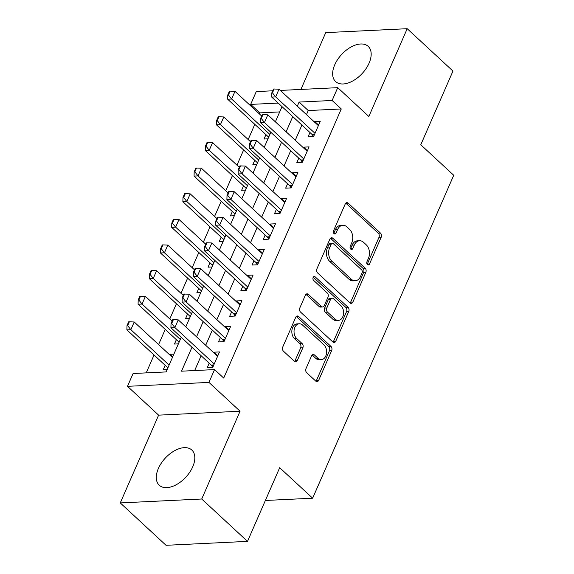 <?xml version="1.0" encoding="UTF-8"?>
<svg xmlns="http://www.w3.org/2000/svg" width="574" height="574" viewBox="0 0 574 574"><rect width="100%" height="100%" fill="white"/><g stroke="black" fill="none" stroke-linecap="round" stroke-linejoin="round"><path stroke-width="0.86" d="M367.468 264.592A2.109 1.471 87.2 0 0 368.343 264.937A2.109 1.471 87.2 0 0 369.498 263.997L381.172 237.263A3.021 2.102 87.2 0 0 380.476 233.087L348.131 203.139A3.021 2.102 87.2 0 0 346.883 202.636A3.021 2.102 87.2 0 0 345.232 203.992L333.559 230.719A2.109 1.471 87.2 0 0 334.046 233.647A2.109 1.471 87.2 0 0 334.915 233.991A2.109 1.471 87.2 0 0 336.07 233.051L337.584 229.593A9.658 6.73 87.2 0 1 342.872 225.266A9.658 6.73 87.2 0 1 346.847 226.866L349.544 229.356A9.658 6.73 87.2 0 1 351.776 242.73L350.269 246.196A2.109 1.471 87.2 0 0 350.757 249.116A2.109 1.471 87.2 0 0 351.625 249.468A2.109 1.471 87.2 0 0 352.788 248.52L354.294 245.062A9.658 6.73 87.2 0 1 359.582 240.743A9.658 6.73 87.2 0 1 363.564 242.336L366.255 244.833A9.658 6.73 87.2 0 1 368.494 258.207L366.98 261.665A2.109 1.471 87.2 0 0 367.468 264.592M367.202 264.284A2.109 1.471 87.2 0 0 367.295 264.097L378.976 237.371A3.021 2.102 87.2 0 0 378.273 233.188L345.928 203.246A3.021 2.102 87.2 0 0 345.806 203.139M333.781 233.338A2.109 1.471 87.2 0 0 333.867 233.152L335.381 229.693L337.584 229.593M350.492 248.807A2.109 1.471 87.2 0 0 350.585 248.628L352.092 245.17L354.294 245.062M192.728 466.82A23.979 14.013 -47.2 0 0 191.845 450.052A23.979 14.013 -47.2 0 0 174.661 450.676A23.979 14.013 -47.2 0 0 158.381 468.47A23.979 14.013 -47.2 0 0 159.263 485.245A23.979 14.013 -47.2 0 0 176.448 484.621A23.979 14.013 -47.2 0 0 192.728 466.82M369.082 63.154A23.979 14.013 -47.2 0 0 368.207 46.379A23.979 14.013 -47.2 0 0 351.023 47.011A23.979 14.013 -47.2 0 0 334.742 64.805A23.979 14.013 -47.2 0 0 335.618 81.58A23.979 14.013 -47.2 0 0 352.802 80.948A23.979 14.013 -47.2 0 0 369.082 63.154M306.021 368.551A3.021 2.102 87.2 0 0 306.717 372.734L315.793 381.136A3.021 2.102 87.2 0 0 317.042 381.631A3.021 2.102 87.2 0 0 318.692 380.282L331.657 350.599A3.021 2.102 87.2 0 0 330.961 346.416L298.616 316.475A3.021 2.102 87.2 0 0 297.368 315.973A3.021 2.102 87.2 0 0 295.718 317.322L282.752 347.012A3.021 2.102 87.2 0 0 283.448 351.188L294.412 361.34A3.021 2.102 87.2 0 0 295.653 361.835A3.021 2.102 87.2 0 0 297.303 360.486L302.857 347.779A3.021 2.102 87.2 0 0 302.161 343.604L296.722 338.567A8.072 5.625 87.2 0 1 294.189 329.648A8.072 5.625 87.2 0 1 299.276 323.772A8.072 5.625 87.2 0 1 302.606 325.106L323.901 344.823A8.072 5.625 87.2 0 1 326.434 353.749A8.072 5.625 87.2 0 1 321.347 359.618A8.072 5.625 87.2 0 1 318.018 358.284L314.466 354.997A3.021 2.102 87.2 0 0 313.225 354.502A3.021 2.102 87.2 0 0 311.574 355.851L306.021 368.551M247.502 541.375L166.037 545.3L120.267 502.924L201.725 499.007L247.502 541.375L279.689 467.695L312.643 498.203L453.733 175.271L420.778 144.763L452.972 71.076L407.196 28.7L368.845 116.479L337.727 87.664L332.124 100.479L341.279 108.96L223.709 378.065L214.554 369.591L208.958 382.406L127.493 386.331L133.096 373.516L166.116 371.923L181.24 337.311M201.725 499.007L240.076 411.221L208.958 382.406M349.975 302.9A3.021 2.102 87.2 0 0 351.223 303.395A3.021 2.102 87.2 0 0 352.874 302.046L365.839 272.356A3.021 2.102 87.2 0 0 365.143 268.18L332.798 238.232A3.021 2.102 87.2 0 0 331.55 237.736A3.021 2.102 87.2 0 0 329.899 239.085L316.934 268.768A3.021 2.102 87.2 0 0 317.63 272.951L349.975 302.9M348.748 311.481L335.783 341.164A3.021 2.102 87.2 0 1 334.133 342.513A3.021 2.102 87.2 0 1 332.884 342.018L300.539 312.069A3.021 2.102 87.2 0 1 299.843 307.886L305.39 295.187A3.021 2.102 87.2 0 1 307.04 293.838A3.021 2.102 87.2 0 1 308.288 294.333L321.404 306.48A3.021 2.102 87.2 0 0 322.653 306.975A3.021 2.102 87.2 0 0 324.303 305.626L327.984 297.196A3.021 2.102 87.2 0 0 327.288 293.02L313.626 280.377A2.109 1.471 87.2 0 1 312.966 278.038A2.109 1.471 87.2 0 1 314.294 276.503A2.109 1.471 87.2 0 1 315.169 276.855L348.052 307.298A3.021 2.102 87.2 0 1 348.748 311.481L346.553 311.582L333.58 341.272L335.783 341.164M407.196 28.7L325.738 32.625L300.912 89.436M169.717 354.876L169.969 354.309L172.702 356.849M165.161 365.308L163.246 369.685L167.178 369.498M176.362 339.679L174.446 344.056L178.378 343.869M187.554 314.05L185.646 318.427L189.571 318.24M198.755 288.421L196.839 292.797L200.771 292.611M209.948 262.792L208.039 267.168L211.964 266.982M221.148 237.162L219.232 241.539L223.164 241.353M232.348 211.533L230.432 215.91L234.364 215.724M243.541 185.904L241.632 190.281L245.557 190.094M254.741 160.275L252.825 164.652L256.757 164.458M309.967 132.522L308.059 136.899L313.562 136.634L320.278 121.258L314.774 121.523L314.53 122.083M298.774 158.151L296.858 162.528L302.362 162.263L309.085 146.887L303.574 147.152L303.33 147.712M287.574 183.78L285.665 188.157L291.169 187.899L297.884 172.516L292.381 172.781L292.137 173.348M276.381 209.41L274.465 213.793L279.969 213.528L286.684 198.145L281.181 198.41L280.937 198.977M265.181 235.039L263.265 239.423L268.768 239.157L275.491 223.774L269.988 224.039L269.737 224.606M253.981 260.668L252.072 265.052L257.575 264.786L264.291 249.41L258.788 249.668L258.544 250.235M242.788 286.304L240.872 290.681L246.375 290.415L253.098 275.039L247.588 275.305L247.344 275.864M231.587 311.933L229.672 316.31L235.182 316.044L241.898 300.668L236.395 300.934L236.151 301.493M220.394 337.562L218.479 341.939L223.982 341.673L230.698 326.297L225.195 326.563L224.951 327.123M341.279 108.96L308.252 110.545L306.473 114.628M301.91 125.06L295.273 140.257M290.717 150.697L284.08 165.886M279.516 176.326L272.88 191.515M268.323 201.955L261.687 217.144M257.123 227.584L250.486 242.773M245.923 253.213L239.286 268.402M234.73 278.842L228.093 294.031M223.53 304.471L216.893 319.661M212.337 330.1L205.7 345.297M201.137 355.729L194.665 370.553M209.194 363.191L207.279 367.568L212.782 367.303L219.505 351.927L214.002 352.192L213.75 352.752M279.71 111.923L259.821 112.877L259.369 113.903M254.813 124.343L248.176 139.532M243.613 149.972L236.976 165.161M232.42 175.601L225.776 190.79M221.22 201.23L214.583 216.427M210.019 226.859L203.383 242.056M198.826 252.488L192.19 267.685M187.626 278.117L180.989 293.314M176.426 303.746L169.789 318.943M165.233 329.383L158.596 344.572M154.033 355.012L146.227 372.885M265.934 134.639L264.026 139.023L267.95 138.829M169.969 354.309L173.893 354.122M265.367 500.478L312.643 498.203M240.076 411.221L158.618 415.146L120.267 502.924M158.618 415.146L127.493 386.331M259.821 112.877L250.666 104.403L256.262 91.589L272.715 90.8M191.981 347.256L181.528 371.184L214.554 369.591M332.124 100.479L299.104 102.072L297.318 106.154M292.762 116.587L286.125 131.783M281.561 142.216L274.924 157.412M270.361 167.845L263.724 183.041M259.168 193.481L252.531 208.671M247.968 219.11L241.331 234.3M236.775 244.739L230.138 259.929M225.575 270.368L218.938 285.558M214.375 295.997L207.738 311.187M203.182 321.627L196.545 336.816M280.334 90.427L337.727 87.664M278.168 103.083L250.666 104.403M185.797 326.871L192.441 311.682M196.997 301.242L203.634 286.053M208.197 275.613L214.834 260.424M219.39 249.984L226.027 234.795M230.59 224.355L237.227 209.166M241.79 198.726L248.427 183.529M252.983 173.097L259.62 157.9M264.183 147.468L270.82 132.271M275.377 121.839L282.013 106.642M308.252 110.545L299.104 102.072M314.774 121.523L318.613 125.075M303.574 147.152L307.413 150.704M292.381 172.781L296.22 176.333M281.181 198.41L285.02 201.962M269.988 224.039L273.82 227.591M258.788 249.668L262.627 253.227M247.588 275.305L251.426 278.856M236.395 300.934L240.233 304.485M225.195 326.563L229.033 330.115M214.002 352.192L217.833 355.744M359.582 240.743L357.38 240.843A9.658 6.73 87.2 0 0 352.092 245.17M342.872 225.266L340.669 225.374A9.658 6.73 87.2 0 0 335.381 229.693M350.097 303A3.021 2.102 87.2 0 0 350.671 302.154L363.643 272.463A3.021 2.102 87.2 0 0 362.94 268.288L330.595 238.339A3.021 2.102 87.2 0 0 330.473 238.232M362.115 272.793A2.109 1.471 87.2 0 0 361.627 269.873L333.236 243.584A2.109 1.471 87.2 0 0 332.368 243.233A2.109 1.471 87.2 0 0 331.205 244.18L329.612 247.832A9.658 6.73 87.2 0 0 331.851 261.206L351.259 279.172A9.658 6.73 87.2 0 0 355.234 280.765A9.658 6.73 87.2 0 0 360.522 276.446L362.115 272.793M332.368 243.233L330.165 243.34A2.109 1.471 87.2 0 0 329.01 244.287L331.205 244.18M355.234 280.765L353.039 280.873A9.658 6.73 87.2 0 1 349.057 279.28L329.648 261.306A9.658 6.73 87.2 0 1 327.41 247.932L329.01 244.287M333.006 342.118A3.021 2.102 87.2 0 0 333.58 341.272M322.653 306.975L320.45 307.083A3.021 2.102 87.2 0 1 319.201 306.588L306.086 294.44A3.021 2.102 87.2 0 0 305.964 294.333M313.253 277.228L345.849 307.406L348.052 307.298M335.022 319.079A8.072 5.625 87.2 0 0 338.344 320.414A8.072 5.625 87.2 0 0 343.431 314.545A8.072 5.625 87.2 0 0 340.899 305.619L333.394 298.674A3.021 2.102 87.2 0 0 332.152 298.179A3.021 2.102 87.2 0 0 330.502 299.528L326.821 307.958A3.021 2.102 87.2 0 0 327.517 312.134L335.022 319.079L332.82 319.187A8.072 5.625 87.2 0 0 336.149 320.522L338.344 320.414M332.152 298.179L329.95 298.286A3.021 2.102 87.2 0 0 328.299 299.635L330.502 299.528M332.82 319.187L325.315 312.242A3.021 2.102 87.2 0 1 324.619 308.059L328.299 299.635M346.553 311.582A3.021 2.102 87.2 0 0 345.849 307.406M321.347 359.618L319.144 359.726A8.072 5.625 87.2 0 1 315.815 358.391L312.27 355.105A3.021 2.102 87.2 0 0 312.148 354.997M299.276 323.772L297.074 323.88A8.072 5.625 87.2 0 0 291.987 329.749A8.072 5.625 87.2 0 0 294.519 338.674L296.722 338.567M294.534 361.441A3.021 2.102 87.2 0 0 295.108 360.594L300.654 347.887A3.021 2.102 87.2 0 0 299.958 343.704L294.519 338.674M315.915 381.244A3.021 2.102 87.2 0 0 316.489 380.39L329.462 350.707A3.021 2.102 87.2 0 0 328.759 346.524L296.414 316.575A3.021 2.102 87.2 0 0 296.292 316.475M261.687 116.048L234.981 91.323L231.623 99.015L227.663 99.209L267.936 136.497A3.078 2.145 -92.8 0 1 268.438 137.129L268.589 137.38M228.43 94.968L230.109 91.123L229.449 91.158L227.77 95.004L228.43 94.968L231.623 99.015L269.873 134.431M234.981 91.323L230.109 91.123M227.77 95.004L227.663 99.209M274.142 89.006L273.482 89.035L271.803 92.88L272.463 92.852L274.142 89.006L279.014 89.207L318.369 125.634M315.004 133.326L275.656 96.898L271.696 97.085L271.803 92.88M313.433 136.641L312.471 135.012A3.078 2.145 87.2 0 0 311.969 134.373L271.696 97.085M279.014 89.207L275.656 96.898L272.463 92.852M250.486 141.678L223.788 116.96L220.423 124.644L216.463 124.838L256.743 162.126A3.078 2.145 -92.8 0 1 257.245 162.758L257.389 163.009M217.237 120.597L218.916 116.752L218.256 116.787L216.577 120.633L217.237 120.597L220.423 124.644L258.68 160.06M223.788 116.96L218.916 116.752M216.577 120.633L216.463 124.838M239.286 167.307L212.588 142.589L209.23 150.273L205.262 150.467L245.543 187.755A3.078 2.145 -92.8 0 1 246.045 188.387L246.196 188.638M206.037 146.227L207.716 142.388L207.056 142.417L205.377 146.262L206.037 146.227L209.23 150.273L247.48 185.689M212.588 142.589L207.716 142.388M205.377 146.262L205.262 150.467M228.093 192.936L201.388 168.218L198.03 175.902L194.069 176.096L234.35 213.385A3.078 2.145 -92.8 0 1 234.852 214.016L234.996 214.267M194.837 171.856L196.516 168.017L195.856 168.046L194.177 171.891L194.837 171.856L198.03 175.902L236.287 211.318M201.388 168.218L196.516 168.017M194.177 171.891L194.069 176.096M216.893 218.565L190.195 193.847L186.837 201.531L182.869 201.725L223.15 239.014A3.078 2.145 -92.8 0 1 223.652 239.645L223.795 239.896M183.644 197.485L185.323 193.646L184.663 193.675L182.984 197.521L183.644 197.485L186.837 201.531L225.087 236.947M190.195 193.847L185.323 193.646M182.984 197.521L182.869 201.725M262.949 114.635L262.289 114.664L260.61 118.509L261.27 118.481L262.949 114.635L267.821 114.836L307.169 151.271M303.811 158.955L264.456 122.527L260.496 122.714L260.61 118.509M302.233 162.27L301.278 160.641A3.078 2.145 87.2 0 0 300.776 160.002L260.496 122.714M267.821 114.836L264.456 122.527L261.27 118.481M251.749 140.264L251.089 140.3L249.41 144.139L250.07 144.11L251.749 140.264L256.621 140.465L295.969 176.9M292.611 184.584L253.263 148.157L249.295 148.343L249.41 144.139M291.04 187.899L290.078 186.27A3.078 2.145 87.2 0 0 289.576 185.639L249.295 148.343M256.621 140.465L253.263 148.157L250.07 144.11M240.549 165.893L239.889 165.929L238.21 169.768L238.87 169.739L240.549 165.893L245.421 166.094L284.776 202.529M281.418 210.213L242.063 173.786L238.102 173.972L238.21 169.768M279.839 213.535L278.885 211.899A3.078 2.145 87.2 0 0 278.383 211.268L238.102 173.972M245.421 166.094L242.063 173.786L238.87 169.739M229.356 191.522L228.696 191.558L227.017 195.397L227.677 195.368L229.356 191.522L234.228 191.723L273.576 228.158M270.218 235.842L230.87 199.415L226.902 199.608L227.017 195.397M268.646 239.164L267.685 237.528A3.078 2.145 87.2 0 0 267.183 236.897L226.902 199.608M234.228 191.723L230.87 199.415L227.677 195.368M205.7 244.194L178.995 219.476L175.637 227.161L171.676 227.354L211.95 264.643A3.078 2.145 -92.8 0 1 212.452 265.281L212.602 265.525M172.444 223.121L174.123 219.275L173.463 219.304L171.784 223.15L172.444 223.121L175.637 227.161L213.887 262.576M178.995 219.476L174.123 219.275M171.784 223.15L171.676 227.354M218.156 217.151L217.496 217.187L215.817 221.033L216.477 220.997L218.156 217.151L223.028 217.352L262.383 253.787M259.017 261.471L219.67 225.044L215.709 225.238L215.817 221.033M257.446 264.793L256.485 263.157A3.078 2.145 87.2 0 0 255.982 262.526L215.709 225.238M223.028 217.352L219.67 225.044L216.477 220.997M194.5 269.823L167.802 245.105L164.437 252.797L160.476 252.983L200.757 290.272A3.078 2.145 -92.8 0 1 201.259 290.91L201.402 291.162M161.251 248.75L162.93 244.904L162.27 244.933L160.591 248.779L161.251 248.75L164.437 252.797L202.694 288.205M167.802 245.105L162.93 244.904M160.591 248.779L160.476 252.983M206.963 242.78L206.303 242.816L204.617 246.662L205.284 246.626L206.963 242.78L211.835 242.989L251.182 279.416M247.825 287.108L208.47 250.673L204.509 250.867L204.617 246.662M246.246 290.422L245.292 288.787A3.078 2.145 87.2 0 0 244.789 288.155L204.509 250.867M211.835 242.989L208.47 250.673L205.284 246.626M183.3 295.452L156.602 270.734L153.244 278.426L149.276 278.612L189.556 315.901A3.078 2.145 -92.8 0 1 190.059 316.539L190.209 316.791M150.051 274.379L151.73 270.533L151.07 270.562L149.391 274.408L150.051 274.379L153.244 278.426L191.494 313.834M156.602 270.734L151.73 270.533M149.391 274.408L149.276 278.612M195.763 268.41L195.103 268.445L193.424 272.291L194.084 272.255L195.763 268.41L200.635 268.618L239.982 305.045M236.624 312.737L197.277 276.302L193.309 276.496L193.424 272.291M235.053 316.052L234.092 314.416A3.078 2.145 87.2 0 0 233.589 313.784L193.309 276.496M200.635 268.618L197.277 276.302L194.084 272.255M172.107 321.081L145.401 296.363L142.043 304.055L138.083 304.242L178.363 341.53A3.078 2.145 -92.8 0 1 178.866 342.169L179.009 342.42M138.851 300.008L140.53 296.162L139.869 296.191L138.191 300.037L138.851 300.008L142.043 304.055L180.301 339.471M145.401 296.363L140.53 296.162M138.191 300.037L138.083 304.242M184.563 294.046L183.902 294.075L182.223 297.92L182.884 297.884L184.563 294.046L189.434 294.247L228.789 330.674M225.431 338.366L186.076 301.931L182.116 302.125L182.223 297.92M223.853 341.681L222.891 340.045A3.078 2.145 87.2 0 0 222.396 339.413L182.116 302.125M189.434 294.247L186.076 301.931L182.884 297.884M172.458 357.408L134.208 321.992L130.85 329.684L126.883 329.871L167.163 367.159A3.078 2.145 -92.8 0 1 167.665 367.798L167.809 368.049M127.658 325.637L129.337 321.792L128.676 321.82L126.998 325.666L127.658 325.637L130.85 329.684L169.1 365.1M134.208 321.992L129.337 321.792M126.998 325.666L126.883 329.871M173.37 319.675L172.709 319.704L171.03 323.549L171.691 323.514L173.37 319.675L178.241 319.876L217.589 356.303M214.231 363.995L174.883 327.56L170.916 327.754L171.03 323.549M212.66 367.31L211.698 365.674A3.078 2.145 87.2 0 0 211.196 365.042L170.916 327.754M178.241 319.876L174.883 327.56L171.691 323.514M367.295 264.097L369.498 263.997M333.867 233.152L336.07 233.051M350.585 248.628L352.788 248.52M345.928 203.246L348.131 203.139M378.273 233.188L380.476 233.087M378.976 237.371L381.172 237.263M330.595 238.339L332.798 238.232M362.94 268.288L365.143 268.18M363.643 272.463L365.839 272.356M350.671 302.154L352.874 302.046M327.41 247.932L329.612 247.832M329.648 261.306L331.851 261.206M349.057 279.28L351.259 279.172M306.086 294.44L308.288 294.333M319.201 306.588L321.404 306.48M313.461 276.933L315.169 276.855M324.619 308.059L326.821 307.958M325.315 312.242L327.517 312.134M312.27 355.105L314.466 354.997M315.815 358.391L318.018 358.284M299.958 343.704L302.161 343.604M300.654 347.887L302.857 347.779M295.108 360.594L297.303 360.486M296.414 316.575L298.616 316.475M328.759 346.524L330.961 346.416M329.462 350.707L331.657 350.599M316.489 380.39L318.692 380.282M267.936 136.497L268.998 136.447M314.602 134.251L311.969 134.373M314.308 134.919L312.471 135.012M256.743 162.126L257.798 162.076M245.543 187.755L246.605 187.705M234.35 213.385L235.405 213.334M223.15 239.014L224.204 238.963M303.409 159.881L300.776 160.002M303.115 160.548L301.278 160.641M292.209 185.51L289.576 185.639M291.915 186.184L290.078 186.27M281.009 211.139L278.383 211.268M280.715 211.813L278.885 211.899M269.816 236.768L267.183 236.897M269.522 237.442L267.685 237.528M211.95 264.643L213.011 264.592M258.616 262.397L255.982 262.526M258.322 263.071L256.485 263.157M200.757 290.272L201.811 290.222M247.423 288.026L244.789 288.155M247.129 288.7L245.292 288.787M189.556 315.901L190.618 315.851M236.223 313.655L233.589 313.784M235.928 314.33L234.092 314.416M178.363 341.53L179.418 341.48M225.022 339.284L222.396 339.413M224.728 339.959L222.891 340.045M167.163 367.159L168.218 367.109M213.829 364.913L211.196 365.042M213.535 365.588L211.698 365.674"/></g></svg>
